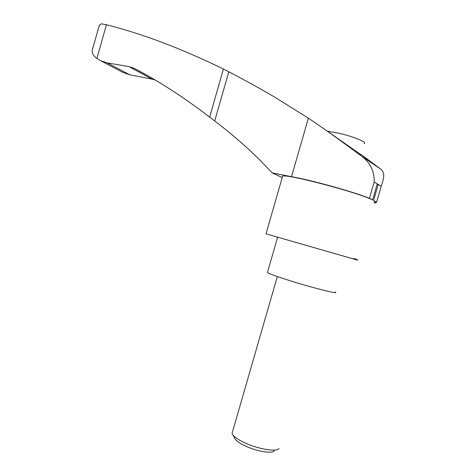 <?xml version="1.0" encoding="UTF-8"?>
<svg xmlns="http://www.w3.org/2000/svg" width="476" height="476" viewBox="0 0 476 476"><rect width="100%" height="100%" fill="white"/><g stroke="black" fill="none" stroke-linecap="round" stroke-linejoin="round"><path stroke-width="0.71" d="M93.26 46.642L92.356 49.831C91.803 52.848 93.088 55.537 96.2 57.911L100.716 60.767L123.111 72.501L129.775 74.786L152.046 79.117L128.895 66.581L107.165 62.892L100.716 60.767M374.154 202.877L375.778 202.824L376.611 202.175L381.216 186.3C382.966 181.249 383.805 177.625 383.727 175.43C383.686 172.889 382.698 170.801 380.758 169.153L360.522 155.39C342.506 141.985 320.372 126.063 308.388 118.185L275.253 97.461C260.765 88.923 245.283 80.367 228.795 71.793L223.417 69.056C181.832 48.713 142.848 33.945 106.451 24.752L101.263 23.812L99.276 25.472L98.544 28.048M155.009 79.92L152.064 79.123L128.913 66.581L134.416 68.437C158.924 81.212 184.004 97.431 209.648 117.102L214.7 120.975C232.704 134.672 249.049 149 263.722 163.964L272.135 172.865L282.238 177.518M380.758 169.153L361.028 154.397M319.979 126.081L360.945 154.67M308.388 118.185L291.508 176.715L272.135 172.865M274.313 450.629C273.129 454.027 257.284 451.605 245.592 446.119C240.559 443.781 237.173 441.567 235.436 439.479L234.608 438.003M278.984 448.309C277.698 452.289 258.89 449.392 245.009 442.912C239.035 440.151 235.037 437.557 233.002 435.123L232.05 433.416L232.615 431.464M335.241 292.044C340.441 294.876 311.465 287.593 287.683 279.971C276.229 276.306 269.47 273.843 267.411 272.593L267.566 272.064M364.146 143.627C368.168 142.3 350.925 135.529 335.723 132.596L327.625 131.322M352.442 258.7L355.53 258.783L357.797 260.205L266.007 233.829M282.322 177.209L282.637 176.126C287.189 173.77 359.826 192.929 372.571 200.009L377.17 184.164L378.158 184.765L373.577 200.551C375.362 201.592 375.6 202.211 374.291 202.407M360.522 155.39C369.9 161.977 374.451 170.848 374.178 181.999L369.441 198.337L372.571 200.009M376.611 202.175L373.577 200.551M291.508 176.715C310.316 179.833 353.936 191.905 369.441 198.337M106.451 24.752L96.89 58.381M122.576 72.215L123.111 72.501M146.316 74.91L134.416 68.437M228.795 71.793L214.7 120.975M129.775 74.786L107.165 62.892M381.216 186.3L374.178 181.999M223.417 69.056L209.648 117.102M235.436 439.479L233.002 435.123M232.05 433.416L277.329 276.55M267.411 272.593L277.609 237.232M282.637 176.126L266.001 233.853M134.351 68.401L146.388 74.952M92.356 49.831L99.276 25.472"/></g></svg>
